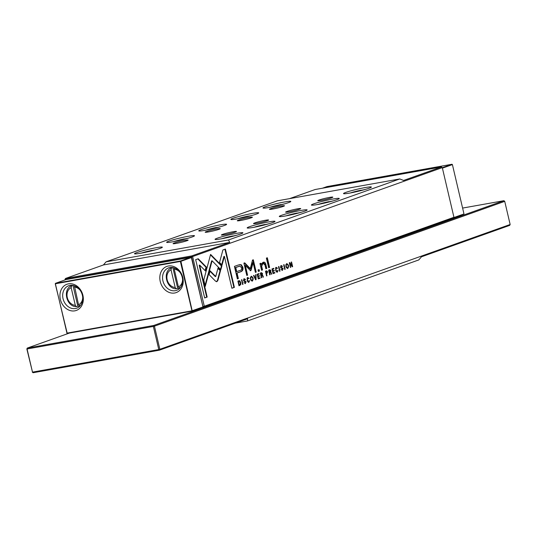 <?xml version="1.0" encoding="UTF-8"?>
<svg xmlns="http://www.w3.org/2000/svg" width="537" height="537" viewBox="0 0 537 537"><rect width="100%" height="100%" fill="white"/><g stroke="black" fill="none" stroke-linecap="round" stroke-linejoin="round"><path stroke-width="0.81" d="M182.788 277.488A13.902 11.405 70.4 0 1 174.679 293.001A13.902 11.405 70.4 0 1 160.241 281.522A13.902 11.405 70.4 0 1 168.35 266.01A13.902 11.405 70.4 0 1 182.788 277.488M162.919 280.851A11.921 9.773 -109.6 0 0 176.586 290.349A11.921 9.773 -109.6 0 0 182.251 277.394A11.921 9.773 -109.6 0 0 168.584 267.896A11.921 9.773 -109.6 0 0 162.919 280.851M82.913 295.33A13.902 11.405 70.4 0 1 74.804 310.842A13.902 11.405 70.4 0 1 60.359 299.357A13.902 11.405 70.4 0 1 68.474 283.851A13.902 11.405 70.4 0 1 82.913 295.33M63.044 298.693A11.921 9.773 -109.6 0 0 76.71 308.191A11.921 9.773 -109.6 0 0 82.376 295.236A11.921 9.773 -109.6 0 0 68.709 285.738A11.921 9.773 -109.6 0 0 63.044 298.693M179.546 288.503A11.921 9.773 70.4 0 1 178.324 288.315M78.449 306.157A11.921 9.773 -109.6 0 0 79.671 306.345M172.625 267.527L171.525 267.916L171.041 269.796A9.337 7.659 -109.6 0 0 167.155 279.71A9.337 7.659 -109.6 0 0 175.19 287.503L171.041 269.796M72.75 285.369L71.649 285.758L71.159 287.637L75.314 305.345L76.341 306.64M179.949 288.087L178.412 286.926A9.337 7.659 -109.6 0 0 182.587 279.623M80.073 305.929L78.536 304.768L74.401 285.771M180.023 272.413A9.337 7.659 -109.6 0 0 174.257 269.218L178.412 286.926M72.958 285.402L77.825 306.157L76.543 306.614M77.825 306.157A10.928 8.961 -109.6 0 0 79.456 306.05M175.19 287.503L176.223 288.799M179.331 288.208A10.928 8.961 70.4 0 1 177.7 288.315L176.418 288.772M177.7 288.315L172.833 267.56M174.257 269.218L174.277 267.929M72.173 285.301A11.921 9.773 -109.6 0 0 71.77 285.718M171.645 267.876A11.921 9.773 70.4 0 1 172.048 267.46M55.365 283.778L66.944 333.141L191.951 310.809L180.372 261.452L55.365 283.778L55.486 283.321L180.492 260.989L190.984 257.25L65.977 279.582L55.486 283.321L55.365 283.778M55.257 283.764L67.246 333.45L192.253 311.118L191.951 310.809L202.973 306.936L191.4 257.579L180.909 261.318L192.253 311.118L202.973 306.936M180.372 261.452L180.909 261.318L180.492 260.989L180.372 261.452M66.836 333.121L67.246 333.45M190.984 257.25L191.4 257.579M442.307 167.705L451.993 164.262L326.986 186.587L322.395 188.225M453.778 217.579L463.981 213.948L452.402 164.59L442.414 168.148M451.993 164.262L452.402 164.59M463.981 213.948L453.543 218.022M32.495 372.121L158.784 349.56L153.36 326.422L27.065 348.983L32.495 372.121L26.85 348.949L27.313 348.063L153.609 325.503L153.36 326.422L154.434 326.16L159.858 349.292L158.784 349.56L159.395 350.178L33.099 372.738L32.495 372.121M69.427 333.061L27.313 348.063L26.85 348.949M32.274 372.087L33.099 372.738M235.327 323.126L247.503 320.951L247.611 318.75L159.395 350.178L159.858 349.292L510.15 224.493L504.726 201.355L154.434 326.16L153.609 325.503L503.901 200.697L462.605 208.074M504.726 201.355L503.901 200.697M510.15 224.493L509.687 225.379L421.471 256.807L418.8 259.921L247.503 320.951M65.172 279.871L65.514 278.461L191.803 255.901L229.702 242.402L228.514 239.972L399.803 178.949L403.562 180.459L441.461 166.953L315.165 189.514L289.55 198.643M266.493 270.896L265.493 271.259L266.587 275.931L266.97 275.796L266.486 273.742L267.735 271.85L266.694 270.843M248.732 281.791L247.503 280.2L247.839 277.998L249.074 278.435L247.765 277.495L247.101 280.368L248.859 282.328L249.598 280.616L248.55 281.824M247.356 278.085L247.94 277.978L247.007 278.435M279.992 271.151L278.898 266.48L278.515 266.614L279.609 271.292L279.992 271.151L279.596 271.225M216.941 281.63L217.921 280.354L220.559 270.5L218.035 267.936L215.746 276.495L210.135 270.829L209.108 274.655L215.579 281.187L216.76 281.677M238.462 264.956L234.427 266.392L237.367 278.918L238.361 278.569L237.065 273.051L240.14 271.957C242.583 271.313 243.469 269.688 242.811 267.084L241.133 264.627L238.462 264.956M280.905 266.157L282.529 266.359L281.301 265.547L280.522 267.251L281.059 268.077L282.771 268.769L282.261 269.836L280.992 269.386L282.402 270.38L283.153 268.574L280.925 267.064L281.509 266.037L280.905 266.157L280.442 267.151L282.67 268.654M282.14 270.453L282.724 269.42M290.389 267.453L290.745 267.325L289.812 263.358L292.175 266.815L292.645 266.647L291.551 261.975L291.202 262.096L292.094 265.909L289.839 262.58L289.289 262.774L290.389 267.453M260.519 265.721L261.593 270.292L262.539 269.95L261.667 266.231L262.989 263.298L264.969 264.976L265.855 268.769L266.788 268.44L265.855 264.446C265.399 262.506 264.452 261.801 262.996 262.318L261.19 264.385L260.861 263.237L259.928 263.566L260.519 265.721M263.472 262.19L262.996 262.318M258.351 271.447L259.438 271.057L259.089 269.594L258.008 269.977L258.351 271.447M221.915 265.909L210.598 254.41L203.778 279.972L205.275 286.362L212.095 260.801L220.855 269.695L221.915 265.909L221.432 265.996L220.499 269.332M251.235 276.26C249.873 278.481 250.255 280.086 252.363 281.079C253.719 278.851 253.343 277.246 251.235 276.26L251.423 276.206M442.287 167.611L192.629 256.558L204.282 306.224L453.94 217.277L442.287 167.611L441.461 166.953M286.657 263.633C285.301 265.855 285.677 267.466 287.792 268.46C289.141 266.231 288.765 264.627 286.657 263.633L286.852 263.586M277.206 271.648L275.978 270.057L276.32 267.856L277.548 268.292L276.24 267.352L275.575 270.225L277.334 272.185L278.072 270.473L277.025 271.682M275.837 267.943L275.481 268.292M243.885 279.347L245.516 279.549L244.281 278.737L243.503 280.442L244.04 281.267L245.751 281.959L245.241 283.019L243.973 282.576L245.382 283.57L246.134 281.757L243.905 280.254L244.496 279.227L243.885 279.347L243.422 280.341L245.651 281.844M245.12 283.637L245.711 282.61M273.071 273.622L274.884 272.971L274.756 272.413L273.32 272.924L272.95 271.333L274.293 270.856L274.165 270.306L272.816 270.782L272.487 269.359L273.89 268.862L273.756 268.312L271.97 268.95L273.071 273.622M268.668 267.768L269.601 267.433L267.332 257.76L266.399 258.089L268.668 267.768M195.676 259.653L204.664 297.961L207.168 297.068L199.67 265.11L205.443 270.963L206.463 267.144L198.207 258.753L195.676 259.653M261.324 272.742L260.311 273.105L261.405 277.777L261.788 277.636L261.297 275.528L262.472 275.622L263.029 277.199L263.439 277.052L262.298 274.91L262.566 273.622L261.539 272.682M260.895 275.588L262.472 275.622M242.979 284.341L241.878 279.67L241.496 279.804L242.59 284.476L242.979 284.341L242.576 284.415M258.25 278.898L260.069 278.253L259.935 277.696L258.505 278.206L258.129 276.615L259.472 276.139L259.344 275.582L258.002 276.065L257.666 274.642L259.069 274.138L258.941 273.588L257.156 274.226L258.25 278.898M285.154 269.319L284.053 264.64L283.67 264.781L284.764 269.453L285.154 269.319L284.751 269.386M256.042 279.69L256.021 274.629L255.605 274.776L255.679 279.032L253.954 275.367L253.518 275.521L255.619 279.837L256.042 279.69L255.585 279.77M251.068 270.192L253.122 262.633L255.404 272.38L256.196 272.098L253.31 259.78L252.518 260.062L250.289 268.607L244.711 262.841L243.905 263.13L246.798 275.447L247.591 275.166L245.302 265.399L250.323 270.46L250.772 270.668L251.068 270.192L250.289 270.755M250.323 270.46L250.772 270.668M269.655 269.775L268.641 270.131L269.735 274.81L270.118 274.669L269.628 272.561L270.111 272.387L270.802 272.655L271.36 274.232L271.769 274.085L270.628 271.944L270.896 270.655L269.869 269.715M269.628 272.561L270.802 272.655M238.69 280.804L237.884 281.093L238.978 285.765L240.824 284.509L240.771 282.663L239.804 280.844L239.099 280.683M222.902 249.953L219.546 262.479L222.07 265.043L224.399 256.344L231.883 288.262L234.387 287.369L225.406 249.061L222.902 249.953M318.998 200.039A7.746 0.604 166.8 0 1 327.677 197.77A7.746 0.604 166.8 0 1 332.812 197.2A7.746 0.604 166.8 0 1 331.564 197.791A7.746 0.604 166.8 0 1 323.449 199.939A7.746 0.604 166.8 0 1 317.776 200.724A7.746 0.604 166.8 0 1 318.998 200.039M286.886 211.477A7.746 0.604 166.8 0 1 295.558 209.215A7.746 0.604 166.8 0 1 300.693 208.638A7.746 0.604 166.8 0 1 299.451 209.235A7.746 0.604 166.8 0 1 291.336 211.383A7.746 0.604 166.8 0 1 285.657 212.169A7.746 0.604 166.8 0 1 286.886 211.477M254.766 222.922A7.746 0.604 166.8 0 1 263.445 220.653A7.746 0.604 166.8 0 1 268.581 220.083A7.746 0.604 166.8 0 1 267.332 220.68A7.746 0.604 166.8 0 1 259.217 222.828A7.746 0.604 166.8 0 1 253.538 223.607A7.746 0.604 166.8 0 1 254.766 222.922M270.675 208.671A7.746 0.604 166.8 0 1 279.354 206.403A7.746 0.604 166.8 0 1 284.482 205.832A7.746 0.604 166.8 0 1 283.241 206.423A7.746 0.604 166.8 0 1 275.125 208.571A7.746 0.604 166.8 0 1 269.446 209.356A7.746 0.604 166.8 0 1 270.675 208.671M238.556 220.11A7.746 0.604 166.8 0 1 247.235 217.847A7.746 0.604 166.8 0 1 252.37 217.27A7.746 0.604 166.8 0 1 251.121 217.868A7.746 0.604 166.8 0 1 243.006 220.016A7.746 0.604 166.8 0 1 237.327 220.801A7.746 0.604 166.8 0 1 238.556 220.11M206.436 231.554A7.746 0.604 166.8 0 1 215.115 229.292A7.746 0.604 166.8 0 1 220.251 228.715A7.746 0.604 166.8 0 1 219.002 229.312A7.746 0.604 166.8 0 1 210.893 231.46A7.746 0.604 166.8 0 1 205.215 232.246A7.746 0.604 166.8 0 1 206.436 231.554M345.855 192.387A14.304 1.108 166.8 0 1 361.871 188.205A14.304 1.108 166.8 0 1 371.349 187.145A14.304 1.108 166.8 0 1 369.047 188.245A14.304 1.108 166.8 0 1 354.071 192.212A14.304 1.108 166.8 0 1 343.586 193.656A14.304 1.108 166.8 0 1 345.855 192.387M363.844 189.789A12.512 0.973 -13.2 0 0 361.535 190.239M313.736 203.832A14.304 1.108 166.8 0 1 329.758 199.65A14.304 1.108 166.8 0 1 339.236 198.589A14.304 1.108 166.8 0 1 336.934 199.69A14.304 1.108 166.8 0 1 321.952 203.651A14.304 1.108 166.8 0 1 311.473 205.1A14.304 1.108 166.8 0 1 313.736 203.832M331.725 201.227A12.512 0.973 -13.2 0 0 329.423 201.684M281.616 215.277A14.304 1.108 166.8 0 1 297.639 211.088A14.304 1.108 166.8 0 1 307.117 210.027A14.304 1.108 166.8 0 1 304.815 211.128A14.304 1.108 166.8 0 1 289.839 215.095A14.304 1.108 166.8 0 1 279.354 216.539A14.304 1.108 166.8 0 1 281.616 215.277M299.606 212.672A12.512 0.973 -13.2 0 0 297.303 213.129M249.504 226.715A14.304 1.108 166.8 0 1 265.52 222.533A14.304 1.108 166.8 0 1 274.998 221.472A14.304 1.108 166.8 0 1 272.695 222.573A14.304 1.108 166.8 0 1 257.72 226.54A14.304 1.108 166.8 0 1 247.235 227.983A14.304 1.108 166.8 0 1 249.504 226.715M267.493 224.117A12.512 0.973 -13.2 0 0 265.184 224.573M281.213 204.785L280.603 204.57M249.094 216.23L248.483 216.015M216.982 227.668L216.371 227.453M184.862 239.113L184.251 238.898M265.305 206.779A14.304 1.108 166.8 0 1 281.328 202.59A14.304 1.108 166.8 0 1 290.806 201.529A14.304 1.108 166.8 0 1 288.503 202.63A14.304 1.108 166.8 0 1 273.528 206.597A14.304 1.108 166.8 0 1 263.043 208.047A14.304 1.108 166.8 0 1 265.305 206.779M283.301 204.174A12.512 0.973 -13.2 0 0 280.992 204.631M233.192 218.217A14.304 1.108 166.8 0 1 249.208 214.035A14.304 1.108 166.8 0 1 258.686 212.974A14.304 1.108 166.8 0 1 256.384 214.075A14.304 1.108 166.8 0 1 241.408 218.042A14.304 1.108 166.8 0 1 230.923 219.485A14.304 1.108 166.8 0 1 233.192 218.217M251.182 215.619A12.512 0.973 -13.2 0 0 248.879 216.075M201.073 229.661A14.304 1.108 166.8 0 1 217.096 225.48A14.304 1.108 166.8 0 1 226.574 224.419A14.304 1.108 166.8 0 1 224.271 225.52A14.304 1.108 166.8 0 1 209.289 229.487A14.304 1.108 166.8 0 1 198.811 230.93A14.304 1.108 166.8 0 1 201.073 229.661M219.062 227.064A12.512 0.973 -13.2 0 0 216.76 227.513M168.954 241.106A14.304 1.108 166.8 0 1 184.976 236.918A14.304 1.108 166.8 0 1 194.454 235.864A14.304 1.108 166.8 0 1 192.152 236.958A14.304 1.108 166.8 0 1 177.176 240.925A14.304 1.108 166.8 0 1 166.692 242.375A14.304 1.108 166.8 0 1 168.954 241.106M186.95 238.502A12.512 0.973 -13.2 0 0 184.641 238.958M222.647 234.367A7.746 0.604 166.8 0 1 231.326 232.098A7.746 0.604 166.8 0 1 236.461 231.528A7.746 0.604 166.8 0 1 235.213 232.118A7.746 0.604 166.8 0 1 227.097 234.266A7.746 0.604 166.8 0 1 221.425 235.052A7.746 0.604 166.8 0 1 222.647 234.367M174.324 242.999A7.746 0.604 166.8 0 1 183.003 240.73A7.746 0.604 166.8 0 1 188.131 240.16A7.746 0.604 166.8 0 1 186.889 240.751A7.746 0.604 166.8 0 1 178.774 242.905A7.746 0.604 166.8 0 1 173.095 243.684A7.746 0.604 166.8 0 1 174.324 242.999M217.384 238.16A14.304 1.108 166.8 0 1 233.407 233.978A14.304 1.108 166.8 0 1 242.885 232.917A14.304 1.108 166.8 0 1 240.583 234.018A14.304 1.108 166.8 0 1 225.6 237.978A14.304 1.108 166.8 0 1 215.122 239.428A14.304 1.108 166.8 0 1 217.384 238.16M235.374 235.555A12.512 0.973 -13.2 0 0 233.071 236.012M152.743 250.557L152.132 250.343L141.009 253.222M136.841 252.544A14.304 1.108 166.8 0 1 152.857 248.363A14.304 1.108 166.8 0 1 162.335 247.302A14.304 1.108 166.8 0 1 160.033 248.403A14.304 1.108 166.8 0 1 145.057 252.37A14.304 1.108 166.8 0 1 134.572 253.813A14.304 1.108 166.8 0 1 136.841 252.544M154.831 249.947A12.512 0.973 -13.2 0 0 152.528 250.403M232.675 235.951L233.293 236.166M264.795 224.513L265.406 224.728M296.914 213.068L297.525 213.283M317.904 204.51L329.02 201.623L329.644 201.838M361.146 190.179L361.757 190.393M202.885 306.553L191.561 256.827L65.266 279.388L65.36 279.804M228.514 239.972L106.084 261.841L277.374 200.818L399.803 178.949M364.502 189.595L363.213 190.011M357.743 191.387L361.072 190.199A9.337 0.725 -13.2 0 0 350.426 192.937M332.39 201.039L331.101 201.456M325.623 202.832L328.953 201.643A9.337 0.725 -13.2 0 0 318.307 204.382M300.27 212.484L298.981 212.894M293.511 214.276L296.84 213.088A9.337 0.725 -13.2 0 0 286.187 215.827M268.151 223.922L266.862 224.338M261.391 225.715L264.721 224.533A9.337 0.725 -13.2 0 0 254.075 227.265M282.67 204.396L283.959 203.986M250.551 215.84L251.84 215.424M218.438 227.285L219.727 226.869M186.319 238.73L187.608 238.314M236.038 235.367L234.75 235.783M229.272 237.159L232.602 235.971A9.337 0.725 -13.2 0 0 221.956 238.71M154.2 250.168L155.488 249.752M453.94 217.277L453.47 218.163L202.785 307.298M106.084 261.841L103.406 264.963L229.702 242.402M103.406 264.963L65.514 278.461L65.044 279.347M141.412 253.095A9.337 0.725 -13.2 0 1 152.058 250.363L148.729 251.544M191.803 255.901L191.561 256.827L192.629 256.558L191.803 255.901M203.208 306.493L203.818 307.11L204.282 306.224L203.208 306.493M173.525 241.657A9.337 0.725 -13.2 0 1 184.178 238.918L180.848 240.106M205.644 230.212A9.337 0.725 -13.2 0 1 216.29 227.473L212.961 228.661M237.763 218.767A9.337 0.725 -13.2 0 1 248.409 216.035L245.08 217.217M269.876 207.329A9.337 0.725 -13.2 0 1 280.529 204.59L277.199 205.778M286.604 263.654L287.664 264.546M288.174 267.352L287.362 268.527M285.805 264.734L286.523 264.197M287.429 267.963L286.288 267.614M287.657 267.923C288.557 266.245 288.262 264.983 286.771 264.15C285.879 265.822 286.174 267.077 287.657 267.923L287.06 268.044M277.589 270.561L276.85 272.272M275.937 271.326L276.636 271.756M277.119 268.366L277.548 268.292M275.756 267.433L277.065 268.372M243.885 282.449L244.758 283.106M245.12 279.69L245.53 279.623M243.798 278.817L245.033 279.636M274.293 272.581L274.4 273.058L273.051 273.541M274.4 273.058L274.884 272.971M272.924 272.997L273.32 272.924M272.548 271.407L272.95 271.333M273.695 270.473L273.81 270.943L272.548 271.393M273.81 270.943L274.293 270.856M272.42 270.856L272.816 270.782M272.084 269.433L272.487 269.359M273.293 268.473L273.407 268.95L272.084 269.42M273.407 268.95L273.89 268.862M266.869 257.921L269.118 267.52L268.654 267.688M269.118 267.52L269.601 267.433M199.67 265.11L199.187 265.197L206.685 297.156L204.644 297.881M206.685 297.156L207.168 297.068M197.784 258.901L205.98 267.225L205.08 270.601M205.98 267.225L206.463 267.144M251.182 276.28L252.242 277.173M252.752 279.972L251.94 281.146M250.383 277.354L251.101 276.817M252.001 280.582L250.866 280.233M252.236 280.542C253.128 278.864 252.833 277.602 251.35 276.77C250.45 278.441 250.745 279.703 252.236 280.542L251.631 280.663M210.477 254.86L221.432 265.996M213.122 256.968L212.639 257.055L213.122 256.975M212.095 260.801L211.612 260.888L205.06 285.442M258.626 269.755L258.955 271.145L258.331 271.366M258.955 271.145L259.438 271.057M263.049 263.278L262.506 263.385L261.183 266.312L262.056 270.037L261.573 270.212M262.056 270.037L262.539 269.95M263.224 262.244L265.372 264.533L266.305 268.527L265.842 268.688M266.305 268.527L266.788 268.44M260.398 263.399L260.707 264.473L261.19 264.385M290.369 267.392L290.745 267.325M289.443 263.425L289.812 263.358M291.974 265.929L292.128 266.748M292.162 266.735L292.645 266.647M291.611 265.99L292.094 265.909M289.403 262.734L291.497 265.822M280.905 269.259L281.777 269.916M282.14 266.506L282.549 266.433M280.817 265.634L282.046 266.446M260.841 272.83L262.083 273.709M262.096 274.521L261.814 274.998L262.392 275.555M260.432 273.615L261.613 273.293L260.834 273.555L261.163 274.957L262.17 273.83L260.915 273.44L261.687 273.917M261.391 277.71L261.788 277.636M260.895 275.602L261.297 275.528M263.002 277.132L263.439 277.052M261.814 274.998L262.298 274.91M260.432 273.628L260.834 273.555M260.76 275.031L261.163 274.957M259.472 277.857L259.586 278.341L258.23 278.824M259.586 278.341L260.069 278.253M258.102 278.273L258.505 278.206M257.733 276.683L258.129 276.615M258.881 275.75L258.988 276.219L257.726 276.669M258.988 276.219L259.472 276.139M257.599 276.132L258.002 276.065M258.478 273.756L258.586 274.226L257.666 274.642M258.586 274.226L259.069 274.138M255.558 279.052L255.558 279.717M255.263 279.106L255.679 279.032M253.122 262.633L252.638 262.714L250.584 270.279M252.846 259.942L255.713 272.185L255.384 272.299M255.713 272.185L256.196 272.098M244.288 262.996L249.806 268.695L250.289 268.607M245.302 265.399L244.818 265.486L247.107 275.253L246.778 275.367M247.107 275.253L247.591 275.166M239.63 264.587L240.65 264.714L242.328 267.171C242.986 269.775 242.1 271.4 239.656 272.044L236.582 273.138L237.878 278.649L237.347 278.837M235.28 267.587L235.763 267.5L236.73 271.608L236.246 271.695L235.28 267.587L239.576 266.177M237.878 278.649L238.361 278.569M236.582 273.138L237.065 273.051M236.73 271.608L239.677 270.554C241.328 270.245 241.952 269.279 241.556 267.661L239.831 266.124L235.763 267.5M217.915 268.393L220.076 270.588L217.438 280.442L216.458 281.71M217.438 280.442L217.921 280.354M220.076 270.588L220.559 270.5M210.014 271.279L215.263 276.582L215.746 276.495M249.114 280.703L248.376 282.415M247.463 281.475L248.161 281.905M248.644 278.508L249.074 278.435M247.282 277.582L248.591 278.522M269.171 269.856L270.413 270.735M270.426 271.554L270.145 272.031L270.722 272.581M269.165 270.588L269.95 270.326L269.165 270.588L269.493 271.99L270.5 270.863L269.245 270.473L270.017 270.95M269.722 274.743L270.118 274.669M271.333 274.159L271.769 274.085M270.145 272.031L270.628 271.944M269.091 272.058L269.493 271.99M266.01 270.984L267.251 271.937M267.319 272.642L266.486 273.742M265.956 273.232L266.909 272.964L267.325 272.011L266.553 271.46L265.6 271.729L266.379 271.494M266.574 275.864L266.97 275.796M266.003 271.655L266.352 273.165M238.206 280.891L239.321 280.932L239.891 281.623M240.401 284.308L238.965 285.684M237.985 281.522L238.73 281.307M239.851 284.852L240.368 282.811L238.938 281.274L238.388 281.469L239.233 285.073L239.851 284.852M237.992 281.542L238.388 281.469M238.837 285.14L239.233 285.073M224.399 256.344L223.916 256.431L221.707 264.674M224.943 249.228L233.904 287.456L231.863 288.181M233.904 287.456L234.387 287.369M179.996 288.033A10.928 8.961 70.4 0 1 179.64 288.194M80.12 305.875A10.928 8.961 70.4 0 1 79.765 306.036M78.536 304.768A9.337 7.659 -109.6 0 0 82.711 297.464M71.159 287.637A9.337 7.659 -109.6 0 0 67.279 297.552A9.337 7.659 -109.6 0 0 75.314 305.345M80.147 290.255A9.337 7.659 -109.6 0 0 74.381 287.06M364.912 189.541A9.337 0.725 -13.2 0 0 364.294 189.628M332.792 200.986A9.337 0.725 -13.2 0 0 332.175 201.066M300.68 212.424A9.337 0.725 -13.2 0 0 300.062 212.511M268.56 223.869A9.337 0.725 -13.2 0 0 267.943 223.956M284.368 203.926A9.337 0.725 -13.2 0 0 283.751 204.013M252.249 215.371A9.337 0.725 -13.2 0 0 251.631 215.458M220.13 226.815A9.337 0.725 -13.2 0 0 219.512 226.903M188.017 238.253A9.337 0.725 -13.2 0 0 187.4 238.341M236.441 235.313A9.337 0.725 -13.2 0 0 235.824 235.401M155.898 249.698A9.337 0.725 -13.2 0 0 155.28 249.786M275.555 270.131L275.978 270.057M245.718 281.838L246.134 281.757M244.389 280.838L244.872 280.757M243.483 280.327L243.905 280.254M245.1 279.623L245.516 279.549M211.336 261.922L211.82 261.841M261.183 266.312L261.667 266.231M262.506 263.385L262.989 263.298M265.372 264.533L265.855 264.446M282.731 268.648L283.153 268.574M281.408 267.654L281.891 267.567M280.502 267.144L280.925 267.064M282.12 266.433L282.529 266.359M262.137 273.695L262.566 273.622M262.432 275.548L262.875 275.468M240.65 264.714L241.133 264.627M239.656 272.044L240.14 271.957M242.328 267.171L242.811 267.084M238.233 266.533L238.717 266.446M247.08 280.28L247.503 280.2M270.467 270.729L270.896 270.655M270.762 272.574L271.205 272.501M267.305 271.923L267.735 271.85M266.439 273.675L266.923 273.588M239.321 280.932L239.804 280.844M239.408 285.53L239.891 285.442M240.341 284.597L240.824 284.509M240.354 282.737L240.771 282.663M71.616 285.771C62.305 289.013 66.36 306.815 76.314 306.64M176.19 288.799C166.235 288.973 162.181 271.172 171.491 267.929M269.48 207.45L280.589 204.57M237.361 218.895L248.477 216.015M205.248 230.339L216.357 227.46M173.129 241.778L184.238 238.898M221.553 238.837L232.669 235.958M253.672 227.393L264.781 224.513M285.791 215.948L296.901 213.068M350.023 193.065L361.132 190.185M364.992 189.514L364.408 189.601M332.88 200.959L332.289 201.039M300.76 212.404L300.176 212.484M268.641 223.842L268.057 223.929M283.865 203.986L284.449 203.906M251.746 215.431L252.33 215.35M219.626 226.876L220.217 226.789M187.514 238.314L188.098 238.233M236.528 235.287L235.938 235.367M155.394 249.759L155.978 249.678M262.815 263.298L263.298 263.211M261.492 275.387L261.975 275.3M239.831 266.124L239.348 266.204M269.822 272.42L270.306 272.333"/></g></svg>
